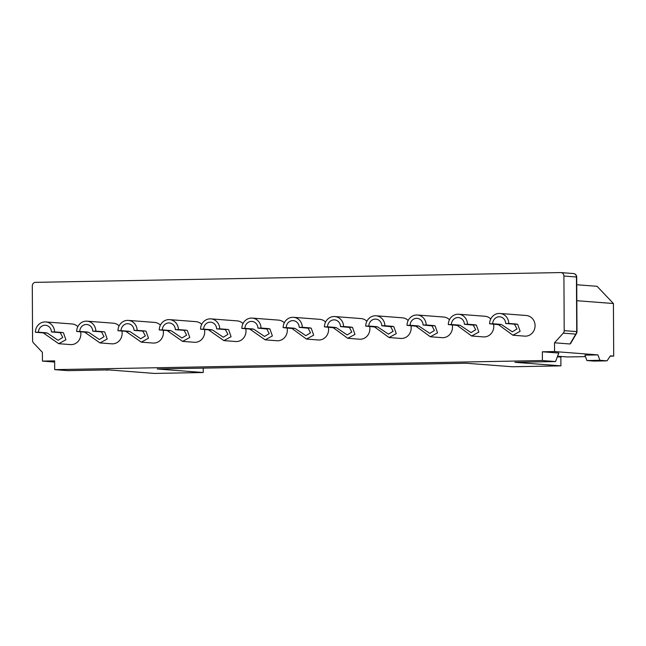 <?xml version="1.0" encoding="UTF-8"?>
<svg xmlns="http://www.w3.org/2000/svg" width="646" height="646" viewBox="0 0 646 646"><rect width="100%" height="100%" fill="white"/><g stroke="black" fill="none" stroke-linecap="round" stroke-linejoin="round"><path stroke-width="0.97" d="M203.224 368.123L203.248 372.516L154.475 373.428L108.471 369.892L67.83 370.651L54.684 369.641L54.644 360.88L42.45 361.106L54.652 362.043M561.39 356.511L560.865 357.093L560.906 365.854L512.141 366.758L466.137 363.23L157.244 368.987L203.248 372.516M576.741 284.741L597.074 286.307L613.425 303.523L613.7 356.108L610.195 356.172M585.478 356.632L567.366 356.963L557.587 356.212M613.7 356.108L610.413 355.849L607.03 360.848L594.021 361.09L586.923 360.541L584.921 355.139L597.93 354.896L554.559 351.561L542.365 351.787L558.79 353.047L555.552 361.558L514.91 362.317L560.906 365.854M555.552 361.558L542.406 360.549L54.684 369.641M576.983 331.656L576.725 331.616A3.505 3.246 94.4 0 1 575.788 334.111A3.505 2.382 30.4 0 0 576.507 333.449A3.505 3.505 0 0 0 576.983 331.656L576.7 277.021L563.918 276.02A3.505 3.246 -85.6 0 0 560.647 272.572L35.53 282.359A3.505 3.246 -85.6 0 0 32.3 285.928L32.583 340.555A3.505 3.246 -85.6 0 0 33.552 343.018L42.402 352.345L42.45 361.106M563.918 276.02L564.2 330.647L576.725 331.616L576.442 276.981A3.505 3.246 -85.6 0 0 573.462 273.549L560.93 272.588M554.559 351.561L554.51 342.8L563.264 333.15A3.505 3.246 -85.6 0 0 564.2 330.647M542.406 360.549L542.365 351.787M58.689 343.688L65.908 339.78L63.437 332.763L62.436 332.512L59.351 332.569L60.344 332.819L62.751 337.446L58.092 340.305L47.344 333.061L43.258 332.868L58.689 343.688L70.454 344.593A10.344 9.585 -85.6 0 0 80.839 334.095A10.344 9.585 -85.6 0 0 80.588 331.794M77.827 326.666A10.344 9.585 -85.6 0 0 72.045 323.961L45.753 321.942A10.344 9.585 -85.6 0 0 35.368 332.262L38.461 332.205A7.017 6.5 94.4 0 1 45.503 325.261A7.017 6.5 94.4 0 1 51.462 331.963L54.555 331.907A10.344 9.585 -85.6 0 0 45.753 321.942M99.977 342.921L107.204 339.013L104.725 331.996L103.731 331.737L100.639 331.794L101.64 332.052L104.046 336.679L99.379 339.53L88.631 332.294L84.553 332.101L99.977 342.921L111.75 343.825A10.344 9.585 -85.6 0 0 122.134 333.328A10.344 9.585 -85.6 0 0 121.884 331.027M119.114 325.899A10.344 9.585 -85.6 0 0 113.333 323.194L87.049 321.175A10.344 9.585 -85.6 0 0 76.664 331.495L79.757 331.438A7.017 6.5 94.4 0 1 86.79 324.494A7.017 6.5 94.4 0 1 92.758 331.188L95.842 331.132A10.344 9.585 -85.6 0 0 87.049 321.175M141.272 342.146L148.499 338.246L146.02 331.22L145.027 330.97L141.934 331.027L142.936 331.277L145.342 335.904L140.675 338.762L129.927 331.519L125.841 331.325L141.272 342.146L153.045 343.05A10.344 9.585 -85.6 0 0 163.43 332.561A10.344 9.585 -85.6 0 0 163.172 330.251M160.41 325.124A10.344 9.585 -85.6 0 0 154.628 322.419L128.344 320.4A10.344 9.585 -85.6 0 0 117.96 330.72L121.044 330.663A7.017 6.5 94.4 0 1 128.086 323.727A7.017 6.5 94.4 0 1 134.053 330.421L137.138 330.364A10.344 9.585 -85.6 0 0 128.344 320.4M182.568 341.379L189.787 337.478L187.316 330.453L186.323 330.203L183.23 330.259L184.223 330.51L186.629 335.137L181.97 337.995L171.222 330.752L167.136 330.558L182.568 341.379L194.341 342.283A10.344 9.585 -85.6 0 0 204.725 331.786A10.344 9.585 -85.6 0 0 204.467 329.484M201.705 324.357A10.344 9.585 -85.6 0 0 195.924 321.651L169.64 319.633A10.344 9.585 -85.6 0 0 159.255 329.953L162.34 329.896A7.017 6.5 94.4 0 1 169.381 322.96A7.017 6.5 94.4 0 1 175.341 329.654L178.433 329.597A10.344 9.585 -85.6 0 0 169.64 319.633M223.863 340.612L231.082 336.703L228.611 329.686L227.61 329.436L224.525 329.492L225.519 329.743L227.925 334.37L223.266 337.22L212.518 329.985L208.432 329.791L223.863 340.612L235.629 341.516A10.344 9.585 -85.6 0 0 246.013 331.018A10.344 9.585 -85.6 0 0 245.763 328.717M243.001 323.589A10.344 9.585 -85.6 0 0 237.219 320.884L210.927 318.866A10.344 9.585 -85.6 0 0 200.543 329.185L203.635 329.129A7.017 6.5 94.4 0 1 210.677 322.184A7.017 6.5 94.4 0 1 216.636 328.887L219.729 328.83A10.344 9.585 -85.6 0 0 210.927 318.866M249.727 329.016L241.838 328.41L244.931 328.354A7.017 6.5 94.4 0 1 251.964 321.417A7.017 6.5 94.4 0 1 257.932 328.111L266.814 328.975L269.22 333.602L264.553 336.453L253.805 329.218L249.727 329.016L265.151 339.844L276.924 340.749A10.344 9.585 -85.6 0 0 287.308 330.251A10.344 9.585 -85.6 0 0 287.058 327.95M284.288 322.814A10.344 9.585 -85.6 0 0 278.507 320.117L252.223 318.098A10.344 9.585 -85.6 0 0 241.838 328.41M291.023 328.249L295.101 328.443L305.849 335.686L310.516 332.827L308.11 328.2L299.227 327.344L302.312 327.288A10.344 9.585 -85.6 0 0 293.518 317.323A10.344 9.585 -85.6 0 0 283.134 327.643L292.016 328.499L306.446 339.069L318.22 339.974A10.344 9.585 -85.6 0 0 328.604 329.484A10.344 9.585 -85.6 0 0 328.346 327.175M325.584 322.047A10.344 9.585 -85.6 0 0 319.802 319.342L293.518 317.323M332.31 327.482L336.396 327.675L347.144 334.919L351.812 332.06L349.405 327.433L340.515 326.577L343.607 326.521A10.344 9.585 -85.6 0 0 334.814 316.556A10.344 9.585 -85.6 0 0 324.429 326.876L333.304 327.732L347.742 338.302L359.515 339.207A10.344 9.585 -85.6 0 0 369.9 328.709A10.344 9.585 -85.6 0 0 369.641 326.408M366.88 321.28A10.344 9.585 -85.6 0 0 361.098 318.575L334.814 316.556M373.606 326.715L377.692 326.908L388.44 334.144L393.099 331.293L390.693 326.666L381.81 325.81L384.903 325.745A10.344 9.585 -85.6 0 0 376.101 315.789A10.344 9.585 -85.6 0 0 365.717 326.109L374.599 326.965L389.037 337.535L400.803 338.439A10.344 9.585 -85.6 0 0 411.187 327.942A10.344 9.585 -85.6 0 0 410.937 325.641M408.175 320.513A10.344 9.585 -85.6 0 0 402.393 317.808L376.101 315.789M414.902 325.939L418.979 326.133L429.727 333.376L434.395 330.518L431.988 325.891L423.106 325.035L426.198 324.978A10.344 9.585 -85.6 0 0 417.397 315.014A10.344 9.585 -85.6 0 0 407.012 325.334L415.895 326.198L430.325 336.76L442.098 337.664A10.344 9.585 -85.6 0 0 452.483 327.175A10.344 9.585 -85.6 0 0 452.232 324.865M449.471 319.738A10.344 9.585 -85.6 0 0 443.681 317.033L417.397 315.014M456.197 325.172L460.275 325.366L471.023 332.609L475.69 329.751L473.284 325.124L464.401 324.268L467.486 324.211A10.344 9.585 -85.6 0 0 458.692 314.247A10.344 9.585 -85.6 0 0 448.308 324.567L457.19 325.423L471.62 335.993L483.394 336.897A10.344 9.585 -85.6 0 0 493.778 326.4A10.344 9.585 -85.6 0 0 493.52 324.098M490.758 318.971A10.344 9.585 -85.6 0 0 484.976 316.265L458.692 314.247M489.603 323.799L498.478 324.655L512.916 335.226L524.689 336.13A10.344 9.585 -85.6 0 0 535.074 325.632A10.344 9.585 -85.6 0 0 526.272 315.498L499.988 313.48A10.344 9.585 -85.6 0 0 489.603 323.799L492.688 323.743A7.017 6.5 94.4 0 1 499.729 316.798A7.017 6.5 94.4 0 1 505.689 323.501L508.782 323.444A10.344 9.585 -85.6 0 0 499.988 313.48M497.485 324.405L501.571 324.599L512.318 331.842L516.986 328.984L514.579 324.357L513.578 324.106L517.664 324.3L520.135 331.317L512.916 335.226M472.283 324.873L476.368 325.067L478.848 332.092L471.62 335.993M430.995 325.641L435.081 325.834L437.552 332.86L430.325 336.76M389.7 326.416L393.785 326.61L396.256 333.627L389.037 337.535M348.404 327.183L352.49 327.377L354.961 334.402L347.742 338.302M307.108 327.95L311.194 328.144L313.673 335.169L306.446 339.069M265.813 328.717L269.907 328.911L272.378 335.936L265.151 339.844M43.258 332.868L35.368 332.262M62.436 332.512L54.555 331.907M59.351 332.569L51.462 331.963M46.35 332.811L38.461 332.205M513.578 324.106L505.689 323.501M516.671 324.05L508.782 323.444M500.577 324.349L492.688 323.743M475.375 324.817L467.486 324.211M448.308 324.567L451.401 324.51A7.017 6.5 94.4 0 1 458.434 317.574A7.017 6.5 94.4 0 1 464.401 324.268M459.282 325.116L451.401 324.51M434.08 325.584L426.198 324.978M407.012 325.334L410.105 325.277A7.017 6.5 94.4 0 1 417.138 318.341A7.017 6.5 94.4 0 1 423.106 325.035M417.986 325.883L410.105 325.277M392.784 326.351L384.903 325.745M365.717 326.109L368.809 326.052A7.017 6.5 94.4 0 1 375.851 319.108A7.017 6.5 94.4 0 1 381.81 325.81M376.699 326.658L368.809 326.052M351.497 327.126L343.607 326.521M324.429 326.876L327.514 326.819A7.017 6.5 94.4 0 1 334.555 319.875A7.017 6.5 94.4 0 1 340.515 326.577M335.403 327.425L327.514 326.819M310.201 327.893L302.312 327.288M283.134 327.643L286.226 327.587A7.017 6.5 94.4 0 1 293.26 320.65A7.017 6.5 94.4 0 1 299.227 327.344M294.108 328.192L286.226 327.587M257.932 328.111L261.024 328.055A10.344 9.585 -85.6 0 0 252.223 318.098M268.906 328.661L261.024 328.055M87.638 332.036L79.757 331.438M84.553 332.101L76.664 331.495M103.731 331.737L95.842 331.132M100.639 331.794L92.758 331.188M128.934 331.269L121.044 330.663M125.841 331.325L117.96 330.72M145.027 330.97L137.138 330.364M141.934 331.027L134.053 330.421M170.229 330.502L162.34 329.896M167.136 330.558L159.255 329.953M186.323 330.203L178.433 329.597M183.23 330.259L175.341 329.654M211.525 329.735L203.635 329.129M208.432 329.791L200.543 329.185M227.61 329.436L219.729 328.83M224.525 329.492L216.636 328.887M252.812 328.959L244.931 328.354M92.354 370.19L108.092 369.9M105.363 369.948L107.93 370.15M570.58 343.559L569.998 343.987L554.51 342.8M597.93 354.896L599.924 360.298L607.03 360.848M613.425 303.523L576.821 300.713M599.924 360.298L586.923 360.541M560.865 357.093L557.353 356.818M563.264 333.15L575.788 334.111L569.998 343.987M576.507 333.449L570.531 343.64M576.7 277.021A3.505 3.505 0 0 0 573.462 273.549"/></g></svg>
